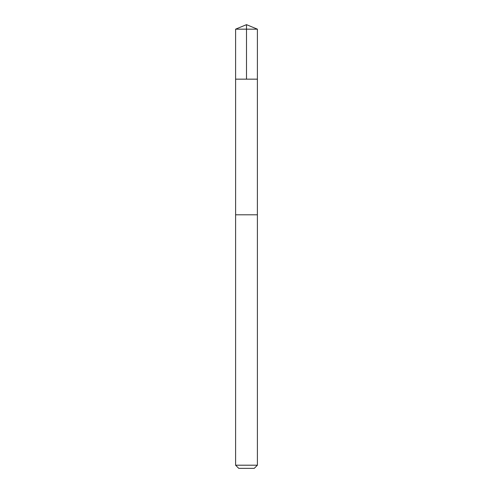 <?xml version="1.0" encoding="UTF-8"?>
<svg xmlns="http://www.w3.org/2000/svg" width="493" height="493" viewBox="0 0 493 493"><rect width="100%" height="100%" fill="white"/><g stroke="black" fill="none" stroke-linecap="round" stroke-linejoin="round"><path stroke-width="0.37" stroke-dasharray="2.46 1.85" d="M239.407 79.163L257.395 79.163L239.407 79.163M235.599 29.167L257.401 29.167M235.611 214.806L257.389 214.806M235.599 214.806L257.401 214.806M235.599 465.201L257.401 465.201M238.748 468.35L254.252 468.35"/><path stroke-width="0.74" d="M235.605 79.163L257.395 79.163L257.401 29.167L235.599 29.167L235.605 79.163L257.395 79.163L257.389 214.806L235.611 214.806L235.605 79.163M253.593 214.806L235.599 214.806L235.599 465.201L257.401 465.201L257.401 214.806L253.593 214.806M257.401 465.201L254.252 468.35L238.748 468.35L235.599 465.201M246.5 79.163L246.5 24.65L235.599 29.167M246.5 24.65L257.401 29.167"/></g></svg>
